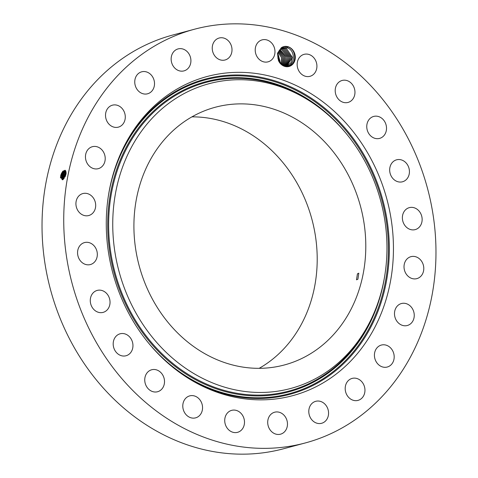 <?xml version="1.0" encoding="UTF-8"?>
<svg xmlns="http://www.w3.org/2000/svg" width="478" height="478" viewBox="0 0 478 478"><rect width="100%" height="100%" fill="white"/><g stroke="black" fill="none" stroke-linecap="round" stroke-linejoin="round"><path stroke-width="0.72" d="M357.908 279.2L358.811 273.183L357.43 273.81L356.516 279.821L357.908 279.2M138.315 262.422A133.404 114.589 75 0 0 284.314 364.977A133.404 114.589 75 0 0 361.392 209.776A133.404 114.589 75 0 0 215.393 107.221A133.404 114.589 75 0 0 138.315 262.422M259.178 368.329A133.404 114.589 75 0 0 312.803 222.766A133.404 114.589 75 0 0 191.941 116.859M147.099 123.963A157.764 135.513 75 0 0 159.078 345.092A157.764 135.513 75 0 0 352.609 348.229A157.764 135.513 75 0 0 371.687 318.181A157.764 135.513 75 0 0 314.458 104.162A157.764 135.513 75 0 0 147.099 123.963M194.534 29.212L172.827 35.019A214.15 183.946 75 0 0 49.097 284.159A214.15 183.946 75 0 0 283.466 448.788L305.173 442.981A214.15 183.946 75 0 0 428.903 193.841A214.15 183.946 75 0 0 194.534 29.212A214.15 183.946 75 0 0 70.804 278.357A214.15 183.946 75 0 0 305.173 442.981M142.241 118.663A165.221 141.918 75 0 0 122.266 150.134A165.221 141.918 75 0 0 182.196 374.268A165.221 141.918 75 0 0 357.466 353.529A165.221 141.918 75 0 0 344.919 121.95A165.221 141.918 75 0 0 142.241 118.663M65.056 170.246L62.726 171.339L60.879 174.757M60.7 175.492L60.479 177.762L65.104 176.758L66 174.088L66.161 172.916L61.447 173.144M237.309 432.393A11.376 9.769 75 0 0 237.548 432.333A11.376 9.769 75 0 0 244.085 418.961A11.376 9.769 75 0 0 231.908 410.291A11.376 9.769 75 0 0 231.669 410.351A11.376 9.769 75 0 0 225.132 423.729A11.376 9.769 75 0 0 237.309 432.393M272.52 413.106A11.376 9.769 75 0 0 268.558 426.997A11.376 9.769 75 0 0 280.526 434.185A11.376 9.769 75 0 0 282.653 433.289A11.376 9.769 75 0 0 286.615 419.391A11.376 9.769 75 0 0 274.647 412.209A11.376 9.769 75 0 0 272.52 413.106M311.584 403.85A11.376 9.769 75 0 0 310.252 417.455A11.376 9.769 75 0 0 321.616 423.287A11.376 9.769 75 0 0 325.769 420.748A11.376 9.769 75 0 0 327.101 407.142A11.376 9.769 75 0 0 315.737 401.311A11.376 9.769 75 0 0 311.584 403.85M346.442 383.171A11.376 9.769 75 0 0 347.398 395.814A11.376 9.769 75 0 0 358.016 400.385A11.376 9.769 75 0 0 363.71 395.617A11.376 9.769 75 0 0 362.754 382.974A11.376 9.769 75 0 0 352.137 378.403A11.376 9.769 75 0 0 346.442 383.171M374.716 352.459A11.376 9.769 75 0 0 377.506 363.615A11.376 9.769 75 0 0 387.24 367.032A11.376 9.769 75 0 0 393.89 359.623A11.376 9.769 75 0 0 391.1 348.468A11.376 9.769 75 0 0 381.366 345.056A11.376 9.769 75 0 0 374.716 352.459M394.487 313.825A11.376 9.769 75 0 0 407.31 325.506A11.376 9.769 75 0 0 414.253 315.205A11.376 9.769 75 0 0 401.43 303.53A11.376 9.769 75 0 0 394.487 313.825M404.394 269.891A11.376 9.769 75 0 0 416.846 278.632A11.376 9.769 75 0 0 423.418 265.404A11.376 9.769 75 0 0 410.966 256.656A11.376 9.769 75 0 0 404.394 269.891M403.773 223.656A11.376 9.769 75 0 0 415.203 229.613A11.376 9.769 75 0 0 420.748 213.6A11.376 9.769 75 0 0 409.323 207.637A11.376 9.769 75 0 0 403.773 223.656M392.665 178.264A11.376 9.769 75 0 0 402.488 181.783A11.376 9.769 75 0 0 406.437 163.327A11.376 9.769 75 0 0 396.615 159.807A11.376 9.769 75 0 0 392.665 178.264M371.818 136.816A11.376 9.769 75 0 0 379.574 138.405A11.376 9.769 75 0 0 386.469 129.43A11.376 9.769 75 0 0 381.456 118.018A11.376 9.769 75 0 0 373.7 116.429A11.376 9.769 75 0 0 366.805 125.403A11.376 9.769 75 0 0 371.818 136.816M342.666 102.137A11.376 9.769 75 0 0 348.02 102.435A11.376 9.769 75 0 0 354.963 91.997A11.376 9.769 75 0 0 347.5 80.752A11.376 9.769 75 0 0 342.146 80.459A11.376 9.769 75 0 0 335.203 90.898A11.376 9.769 75 0 0 342.666 102.137M307.187 76.582A11.376 9.769 75 0 0 309.977 76.319A11.376 9.769 75 0 0 316.8 64.405A11.376 9.769 75 0 0 306.894 54.08A11.376 9.769 75 0 0 304.104 54.343A11.376 9.769 75 0 0 297.28 66.257A11.376 9.769 75 0 0 307.187 76.582M267.8 61.901A11.376 9.769 75 0 0 268.039 61.841A11.376 9.769 75 0 0 274.575 48.469A11.376 9.769 75 0 0 262.404 39.805A11.376 9.769 75 0 0 262.159 39.865A11.376 9.769 75 0 0 255.622 53.237A11.376 9.769 75 0 0 267.8 61.901M227.187 59.093A11.376 9.769 75 0 0 231.149 45.195A11.376 9.769 75 0 0 219.181 38.013A11.376 9.769 75 0 0 217.054 38.909A11.376 9.769 75 0 0 213.092 52.801A11.376 9.769 75 0 0 225.06 59.989A11.376 9.769 75 0 0 227.187 59.093M188.123 68.342A11.376 9.769 75 0 0 189.455 54.743A11.376 9.769 75 0 0 178.091 48.911A11.376 9.769 75 0 0 173.938 51.451A11.376 9.769 75 0 0 172.606 65.05A11.376 9.769 75 0 0 183.97 70.887A11.376 9.769 75 0 0 188.123 68.342M153.265 89.028A11.376 9.769 75 0 0 152.309 76.384A11.376 9.769 75 0 0 141.691 71.814A11.376 9.769 75 0 0 135.997 76.576A11.376 9.769 75 0 0 136.959 89.225A11.376 9.769 75 0 0 147.571 93.79A11.376 9.769 75 0 0 153.265 89.028M124.991 119.733A11.376 9.769 75 0 0 122.201 108.578A11.376 9.769 75 0 0 112.467 105.166A11.376 9.769 75 0 0 105.817 112.575A11.376 9.769 75 0 0 108.608 123.73A11.376 9.769 75 0 0 118.341 127.142A11.376 9.769 75 0 0 124.991 119.733M105.22 158.373A11.376 9.769 75 0 0 92.397 146.692A11.376 9.769 75 0 0 85.454 156.987A11.376 9.769 75 0 0 98.277 168.668A11.376 9.769 75 0 0 105.22 158.373M95.313 202.308A11.376 9.769 75 0 0 82.861 193.56A11.376 9.769 75 0 0 76.295 206.795A11.376 9.769 75 0 0 88.741 215.536A11.376 9.769 75 0 0 95.313 202.308M95.935 248.542A11.376 9.769 75 0 0 84.51 242.579A11.376 9.769 75 0 0 78.96 258.598A11.376 9.769 75 0 0 90.384 264.555A11.376 9.769 75 0 0 95.935 248.542M107.042 293.928A11.376 9.769 75 0 0 97.219 290.409A11.376 9.769 75 0 0 93.27 308.866A11.376 9.769 75 0 0 103.099 312.385A11.376 9.769 75 0 0 107.042 293.928M127.889 335.377A11.376 9.769 75 0 0 120.133 333.787A11.376 9.769 75 0 0 113.238 342.762A11.376 9.769 75 0 0 118.257 354.18A11.376 9.769 75 0 0 126.007 355.763A11.376 9.769 75 0 0 132.902 346.789A11.376 9.769 75 0 0 127.889 335.377M157.041 370.062A11.376 9.769 75 0 0 151.687 369.763A11.376 9.769 75 0 0 144.744 380.201A11.376 9.769 75 0 0 152.207 391.44A11.376 9.769 75 0 0 157.561 391.739A11.376 9.769 75 0 0 164.51 381.301A11.376 9.769 75 0 0 157.041 370.062M192.52 395.611A11.376 9.769 75 0 0 189.73 395.874A11.376 9.769 75 0 0 182.907 407.788A11.376 9.769 75 0 0 192.813 418.119A11.376 9.769 75 0 0 195.604 417.856A11.376 9.769 75 0 0 202.433 405.942A11.376 9.769 75 0 0 192.52 395.611M283.944 46.575A10.277 8.831 75 0 0 281.303 47.758L277.509 53.243L278.423 60.479A10.277 8.831 75 0 0 288.82 66.538A10.277 8.831 75 0 0 294.974 54.528A10.277 8.831 75 0 0 283.944 46.575M66.143 173.132L65.044 170.246L61.507 173.179M60.491 177.983L60.754 175.755L62.905 171.142M278.423 60.479L279.164 61.286A9.435 8.102 75 0 0 279.558 61.931L284.153 65.689L288.359 66.012C296.683 64.877 296.808 49.682 288.27 46.987L283.926 46.635L281.303 47.758M65.432 170.491L62.367 173.484L61.543 175.785L62.23 179.758L62.899 179.722M279.164 61.286C276.374 54.617 277.784 50.053 283.382 47.597L287.362 47.866C295.302 50.184 295.338 64.829 287.26 66.084M65.444 170.503L63.58 171.656L61.566 175.79L61.339 177.936L62.242 179.764M287.481 66.03L287.278 66.078C295.392 64.817 295.296 50.076 287.308 47.836L283.382 47.597M61.357 178.198L62.564 173.383L63.759 171.459M286.824 66.173L287.278 66.078M65.767 170.939L64.434 171.972L63.251 173.795L62.433 176.077L62.206 178.21L62.714 179.776L62.409 176.071L63.227 173.789L65.761 170.927M282.205 47.908L286.208 48.176L292.297 57.264L286.89 66.161L290.941 62.779L292.315 57.223L286.149 48.147L282.223 47.908M62.224 178.473L63.425 173.687L64.608 171.775M66.012 171.602L64.112 174.1L63.299 176.37L63.245 179.459L63.275 176.364L64.088 174.094L66.006 171.584M284.99 48.457L282.056 48.057L285.049 48.487L291.114 57.127L286.459 66.161L291.12 57.025L284.99 48.457L285.36 47.92M64.112 174.1L65.462 172.092M63.096 178.748L64.285 173.992L64.948 174.398L63.921 178.742M66.143 172.6L64.16 176.657L63.938 178.718M64.948 174.398L66.143 172.57M65.88 174.56L65.002 176.974M65.856 174.661L65.026 176.95M285.952 66.119L289.925 56.972L283.836 48.768L281.512 48.35L283.89 48.798L289.913 57.013L285.946 66.119M64.972 174.404L66.149 172.63M63.968 178.682L65.145 174.297L65.815 174.703M277.885 57.987L278.19 59.129M277.921 58.149L278.142 58.967M282.731 49.103L288.7 56.906L285.372 66.03L288.712 56.864L282.677 49.073L280.986 48.69L282.731 49.103M279.552 61.919L277.688 54.928L279.534 61.901M280.466 49.103L281.572 49.413L287.469 56.792L284.763 65.886M284.774 65.892L287.475 56.757L281.518 49.383L280.472 49.097M277.921 53.47L280.472 63.132L277.915 53.488M279.971 49.575L286.214 56.679L284.123 65.683M284.135 65.683L286.226 56.643L279.977 49.569M278.25 52.383L281.542 57.683L281.291 63.956M278.244 52.395L281.512 57.623L281.279 63.95M283.46 65.402L284.99 56.709L279.499 50.124L285.007 56.709L283.472 65.408M278.632 51.499L282.689 57.318L282.056 64.572L282.671 57.324L278.626 51.505M279.05 50.752L283.848 57.013L282.779 65.044L283.83 57.019L279.05 50.764M371.687 318.181L370.892 319.86A159.783 137.246 -105 0 1 351.575 350.296A159.783 137.246 -105 0 1 155.565 347.118A159.783 137.246 -105 0 1 143.43 123.157A159.783 137.246 -105 0 1 312.935 103.105L314.458 104.162M384.826 275.214A160.554 137.909 -105 0 1 351.826 350.912A160.554 137.909 -105 0 1 154.866 347.721A160.554 137.909 -105 0 1 142.671 122.673A160.554 137.909 -105 0 1 347.291 134.838M108.285 196.542A162.424 139.516 -105 0 1 141.452 121.346A162.424 139.516 -105 0 1 340.706 124.579A162.424 139.516 -105 0 1 353.045 352.244A162.424 139.516 -105 0 1 146.919 341.035M121.866 150.976A163.201 140.185 -105 0 1 141.201 120.725A163.201 140.185 -105 0 1 341.406 123.975A163.201 140.185 -105 0 1 353.804 352.728A163.201 140.185 -105 0 1 181.431 373.736M60.7 175.504L61.543 175.785M61.531 173.185L63.227 173.789M61.566 175.79L62.409 176.071M63.251 173.795L64.088 174.094M62.433 176.077L63.275 176.364M63.299 176.37L64.142 176.651M64.16 176.657L65.008 176.944M287.308 47.836L288.126 46.659M282.677 49.073L283.048 48.541M281.518 49.383L281.889 48.852"/></g></svg>
